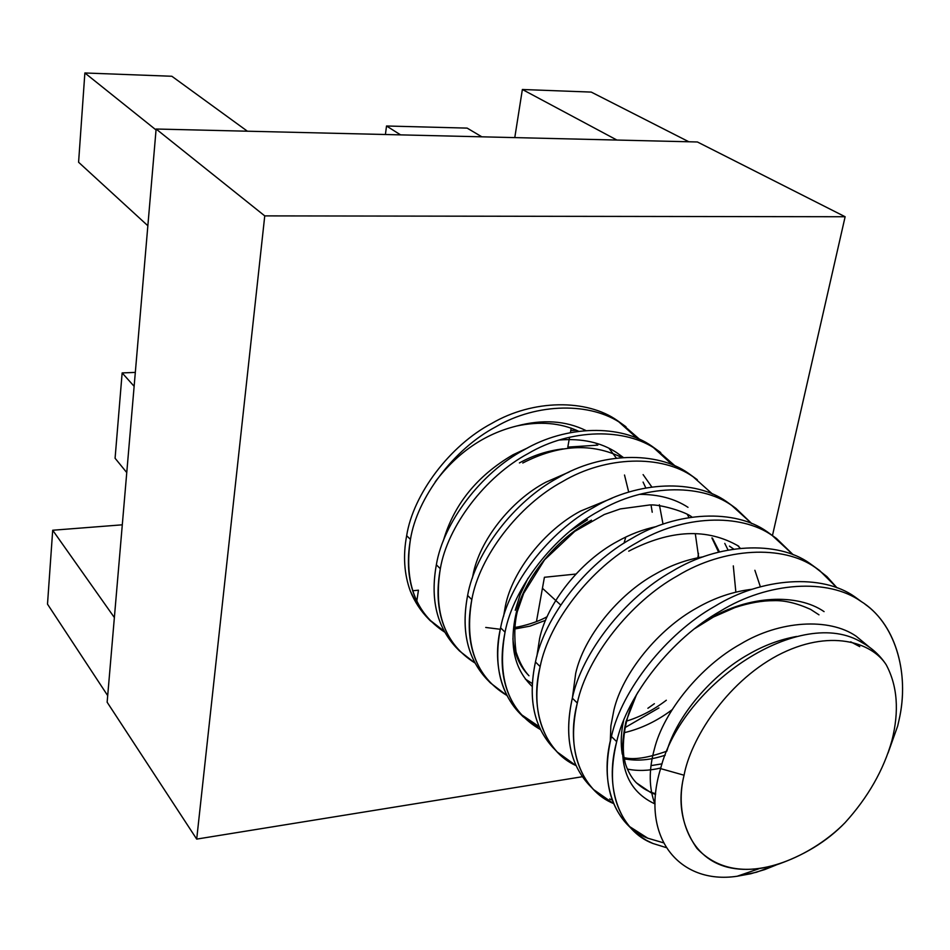 <?xml version="1.0" encoding="UTF-8"?>
<svg xmlns="http://www.w3.org/2000/svg" width="950" height="950" viewBox="0 0 950 950"><rect width="100%" height="100%" fill="white"/><g stroke="black" fill="none" stroke-linecap="round" stroke-linejoin="round"><path stroke-width="1.43" d="M577.303 703.036C586.898 657.483 630.159 602.122 677.457 575.854C724.09 547.354 783.192 544.647 815.231 567.447L819.494 570.416L837.057 587.872L826.892 576.567L815.231 567.447C783.192 544.647 724.09 547.354 677.457 575.854C630.159 602.122 586.898 657.483 577.303 703.036L572.327 698.167L577.303 703.036C565.309 748.636 581.816 790.685 613.498 803.522L593.536 789.533C574.465 768.443 569.05 739.611 577.303 703.036M865.011 604.188C896.432 626.216 909.435 674.797 899.044 719.993C910.064 672.6 894.864 621.918 860.712 601.207C828.459 578.277 768.277 581.578 720.409 611.111C671.911 638.376 627.083 695.246 616.693 741.665C627.083 695.246 671.911 638.376 720.409 611.111C768.277 581.578 828.459 578.277 860.712 601.207L854.632 596.683C822.403 573.776 762.363 576.994 714.661 606.385C666.318 633.531 621.704 690.187 611.42 736.499L616.693 741.665C603.689 788.726 620.445 831.416 652.935 843.481L666.057 847.554L652.935 843.481L646.404 840.311L638.78 835.323L631.893 829.196C612.869 808.117 607.798 778.941 616.693 741.665L611.42 736.499C602.621 773.68 607.727 802.821 626.762 823.887L631.893 829.196M629.411 826.464L647.793 838.209L663.349 842.769L647.793 838.209C615.339 826.084 598.536 783.441 611.42 736.499C621.704 690.187 666.318 633.531 714.661 606.385C762.363 576.994 822.403 573.776 854.632 596.683L861.911 602.003M819.494 570.416L809.495 563.184C777.48 540.408 718.521 543.044 672.042 571.401C624.886 597.55 581.839 652.721 572.327 698.167C564.169 734.659 569.62 763.444 588.691 784.522L593.536 789.533M540.146 666.591C549.017 621.894 590.817 567.957 636.963 542.616C682.444 515.09 740.477 512.917 772.279 535.551L776.506 538.508L793.238 554.812L772.279 535.551C740.477 512.917 682.444 515.09 636.963 542.616C590.817 567.957 549.017 621.894 540.146 666.591L535.456 661.996L540.146 666.591C529.126 710.648 545.169 751.913 575.878 765.522L557.27 752.044C538.199 730.977 532.487 702.501 540.146 666.591M776.506 538.508L766.852 531.525C735.086 508.915 677.184 511.017 631.857 538.424C585.853 563.647 544.243 617.405 535.456 661.996C527.867 697.811 533.615 726.239 552.686 747.306L557.27 752.044M505.044 632.166C513.261 588.288 553.672 535.705 598.737 511.231C643.102 484.619 700.102 482.933 731.643 505.388L735.834 508.321L751.783 523.592L731.643 505.388C700.102 482.933 643.102 484.619 598.737 511.231C553.672 535.705 513.261 588.288 505.044 632.166L500.603 627.819L505.044 632.166C496.803 678.822 508.571 711.265 540.348 729.505L522.939 716.549C503.88 695.531 497.919 667.399 505.044 632.166M735.834 508.321L726.501 501.576C694.996 479.144 638.139 480.771 593.904 507.264C548.993 531.632 508.737 584.048 500.603 627.819C493.549 662.969 499.546 691.054 518.605 712.061L522.939 716.549M471.817 599.592C479.429 556.51 518.569 505.222 562.578 481.555C605.886 455.786 661.877 454.539 693.144 476.805L712.512 494.059L693.144 476.805C661.877 454.539 605.886 455.786 562.578 481.555C518.569 505.222 479.429 556.51 471.817 599.592L467.614 595.472L471.817 599.592C464.241 644.801 475.867 676.732 506.718 695.352L490.39 682.896C471.378 661.948 465.179 634.172 471.817 599.592M520.826 714.258L538.971 726.501C507.49 713.331 490.081 671.899 500.603 627.819C508.737 584.048 548.993 531.632 593.904 507.264C638.139 480.771 694.996 479.144 726.501 501.576L733.234 506.457M647.888 708.273L654.372 703.701M697.3 479.714L688.275 473.195C657.044 450.941 601.184 452.141 558.018 477.803C514.128 501.363 475.154 552.484 467.614 595.472C461.047 629.981 467.258 657.697 486.269 678.633L490.39 682.896M440.325 568.717C447.402 526.407 485.331 476.354 528.342 453.447C570.641 428.474 625.646 427.619 656.616 449.694L675.248 466.082L656.616 449.694C625.646 427.619 570.641 428.474 528.342 453.447C485.331 476.354 447.402 526.407 440.325 568.717L436.347 564.799L440.325 568.717C433.331 612.596 444.838 643.993 474.834 662.91L459.479 650.94C440.527 630.087 434.15 602.668 440.325 568.717M698.499 553.351L697.882 557.769M660.737 452.568L651.985 446.262C621.062 424.211 566.176 425.018 524.008 449.896C481.128 472.696 443.341 522.595 436.347 564.799C430.219 598.69 436.62 626.05 455.572 646.891L459.479 650.94M410.447 539.41C417.014 497.859 453.803 448.97 495.864 426.787C537.189 402.574 591.244 402.064 621.918 423.926L639.849 439.529L621.918 423.926C591.244 402.064 537.189 402.574 495.864 426.787C453.803 448.97 417.014 497.859 410.447 539.41L406.659 535.693L410.447 539.41C403.988 582.053 415.364 612.928 444.576 632.059L430.101 620.564C411.231 599.818 404.676 572.755 410.447 539.41M625.991 426.787L617.512 420.672C586.886 398.822 532.962 399.285 491.744 423.415C449.813 445.503 413.167 494.249 406.659 535.693C402.942 555.56 404.154 574.002 410.293 591.031L417.489 605.067L427.084 617.429M637.272 438.389L617.512 420.672C586.886 398.822 532.962 399.285 491.744 423.415C449.813 445.503 413.167 494.249 406.659 535.693C402.942 555.56 404.154 574.002 410.293 591.031C414.663 601.837 420.897 611.289 428.996 619.4L444.066 631.133M737.057 876.256C679.618 884.877 639.552 837.461 660.606 768.609C682.183 682.943 801.634 604.473 862.303 642.746C872.159 648.137 880.116 655.464 886.184 664.727C880.116 655.464 872.159 648.137 862.303 642.746C801.634 604.473 682.183 682.943 660.606 768.609L684.071 775.224C690.401 740.24 725.218 683.501 777.337 655.559C829.433 628.081 871.934 642.342 886.184 664.727C897.465 685.805 899.365 711.123 891.896 740.679C883.524 770.165 867.92 797.477 845.096 822.629C867.92 797.477 883.524 770.165 891.896 740.679C899.365 711.123 897.465 685.805 886.184 664.727C871.934 642.342 829.433 628.081 777.337 655.559C725.218 683.501 690.401 740.24 684.071 775.224C674.963 810.944 686.791 856.734 727.557 867.196C768.384 877.373 818.401 850.048 845.096 822.629C826.963 841.546 803.462 855.831 774.606 865.486C741.831 874.047 715.944 868.336 696.932 848.374C681.649 826.286 677.362 801.907 684.071 775.224L660.606 768.609C639.54 837.508 679.678 884.937 737.176 876.244L750.809 873.739L764.703 869.594L775.877 865.117L756.366 872.266L737.176 876.244L759.062 868.704M107.136 702.204L156.121 129.022L697.407 141.977L845.132 216.743L772.469 535.503L845.132 216.743L697.407 141.977L156.121 129.022L107.136 702.204L196.697 839.099L264.753 215.888L156.121 129.022L264.753 215.888L845.132 216.743L264.753 215.888L196.697 839.099L107.136 702.204M575.914 574.049L544.409 577.279L536.453 621.585L544.409 577.279L575.914 574.049M416.765 601.291L418.451 590.188L412.609 590.781L418.451 590.188L416.765 601.291M571.211 428.129L570.404 432.618L571.211 428.129M569.169 439.482L567.803 447.106L597.811 445.146L567.803 447.106L569.572 437.226M662.079 763.836L651.011 765.629L662.079 763.836M582.267 776.744L196.697 839.099L582.267 776.744M435.231 481.816C457.425 452.509 484.583 433.901 516.705 426.004C539.861 421.064 560.524 422.821 578.681 431.276C560.524 422.821 539.861 421.064 516.705 426.004C484.583 433.901 457.425 452.509 435.231 481.816M595.757 443.104L596.457 443.781M114.368 617.547L52.701 530.242L47.5 604.141L107.694 695.626L47.5 604.141L52.701 530.242L114.368 617.547M122.301 524.816L52.701 530.242L122.301 524.816M171.855 76.261L247.404 131.207L171.855 76.261L84.871 72.972L78.589 162.248L147.856 225.756L78.589 162.248L84.871 72.972L156.049 129.96L84.871 72.972L171.855 76.261M591.244 92.091L688.857 141.776L591.244 92.091L522.369 89.49L514.781 137.607L522.369 89.49L616.918 140.054L522.369 89.49L591.244 92.091M560.69 605.008L542.438 588.264L560.69 605.008M570.772 430.588L576.484 430.243L570.772 430.588M467.139 128.107L481.864 136.824L467.139 128.107L386.531 125.994L385.403 134.508L386.531 125.994L400.579 134.876L386.531 125.994L467.139 128.107M134.14 386.317L122.146 372.923L115.081 458.256L126.766 472.577L115.081 458.256L122.146 372.923L134.14 386.317M135.327 372.412L122.146 372.923L135.327 372.412M899.044 719.993L897.679 726.014L899.044 719.993M500.294 629.28L485.723 627.451M443.27 541.061C453.779 504.604 476.995 475.855 512.941 454.812L527.867 447.794L512.941 454.812C476.995 475.855 453.779 504.604 443.27 541.061M559.348 440.016C581.899 438.199 600.994 442.391 616.609 452.592C600.994 442.391 581.899 438.199 559.348 440.016M472.364 578.134L473.017 574.881C479.37 540.776 510.673 500.686 545.846 482.196L569.133 472.031L545.846 482.196C510.673 500.686 479.37 540.776 473.017 574.881L472.364 578.134M532.309 683.584L525.338 679.048L532.309 683.584M503.548 616.502L505.4 605.946C512.24 571.235 544.54 530.159 580.545 511.076L611.954 498.275L580.545 511.076C544.54 530.159 512.24 571.235 505.4 605.946L503.548 616.502M639.398 494.356C658.528 494.344 674.738 498.655 688.002 507.324C674.738 498.655 658.528 494.344 639.398 494.356M536.857 656.367L539.576 638.732C546.927 603.381 580.308 561.296 617.179 541.548C629.636 534.506 642.77 529.494 656.581 526.502C642.77 529.494 629.636 534.506 617.179 541.548C580.308 561.296 546.927 603.381 539.576 638.732L536.857 656.367M627.297 759.311L623.295 759.038L627.297 759.311M572.399 697.918L575.688 673.372C583.621 637.367 618.141 594.225 655.904 573.776C670.938 565.202 686.731 559.538 703.285 556.795C686.731 559.538 670.938 565.202 655.904 573.776C618.141 594.225 583.621 637.367 575.688 673.372L572.399 697.918M610.292 741.297L610.862 725.931L613.914 710.03C622.476 673.36 658.207 629.102 696.932 607.917C714.626 597.728 733.079 591.506 752.269 589.237C733.079 591.506 714.626 597.728 696.932 607.917C658.207 629.102 622.476 673.36 613.914 710.03L610.862 725.931L610.292 741.297M655.049 804.211C648.862 788.274 648.66 769.844 654.431 748.897C663.682 711.55 700.732 666.116 740.454 644.124C779.641 620.35 829.184 617.547 856.116 636.179L869.701 647.401L856.116 636.179C829.184 617.547 779.641 620.35 740.454 644.124C700.732 666.116 663.682 711.55 654.431 748.897C648.66 769.844 648.862 788.274 655.049 804.211M888.048 753.018L897.679 726.014M625.076 727.581L658.932 707.928M457.567 648.874C437.131 628.092 430.053 600.067 436.347 564.799C443.341 522.595 481.128 472.696 524.008 449.896C566.176 425.018 621.062 424.211 651.985 446.262L672.505 464.906M488.371 680.722C467.78 659.858 460.857 631.441 467.614 595.472C475.154 552.484 514.128 501.363 558.018 477.803C601.184 452.141 657.044 450.941 688.275 473.195L694.83 477.945M555.038 749.621C534.149 728.697 527.618 699.497 535.456 661.996C544.243 617.405 585.853 563.647 631.857 538.424C677.184 511.017 735.086 508.915 766.852 531.525L773.751 536.548M612.133 800.007L609.651 798.974M591.185 786.968C570.166 766.068 563.884 736.464 572.327 698.167C581.839 652.721 624.886 597.55 672.042 571.401C718.521 543.044 777.48 540.408 809.495 563.184L816.584 568.337M824.078 611.622C797.288 593.061 748.374 595.519 709.899 618.711L697.763 626.323L709.899 618.711M636.595 694.426L625.991 721.62C616.871 762.506 626.074 789.723 653.576 803.261L655.061 803.89L653.576 803.261C626.074 789.723 616.871 762.506 625.991 721.62L636.595 694.426M627.356 769.061C637.557 771.174 648.696 770.83 660.784 768.016C648.696 770.83 637.557 771.174 627.356 769.061M738.768 546.238C707.216 527.891 670.534 529.542 628.734 551.166C670.534 529.542 707.216 527.891 738.768 546.238M624.197 732.699C641.024 728.733 656.984 721.074 672.101 709.733C656.984 721.074 641.024 728.733 624.197 732.699M735.858 592.123L733.305 565.867L735.858 592.123M728.068 550.05L724.779 543.388L728.068 550.05M591.482 520.173C555.216 539.457 522.595 580.83 515.601 615.731C509.212 646.071 514.734 669.643 532.166 686.446C514.734 669.643 509.212 646.071 515.601 615.731C522.595 580.83 555.216 539.457 591.482 520.173M663.029 524.139L659.383 504.759M651.807 486.97L643.102 474.608M621.953 457.567C591.85 442.724 558.79 444.529 522.773 463.006C558.79 444.529 591.85 442.724 621.953 457.567M624.031 543.163L625.777 537.071L624.031 543.163M628.71 492.112L624.506 475.012M616.36 458.114L608.974 448.258M585.901 430.528C565.689 420.636 542.616 419.128 516.705 426.004C542.616 419.128 565.689 420.636 585.901 430.528M760.368 586.803L754.882 570.273M740.323 548.293L737.449 545.407M652.222 512.228L651.035 504.961M645.81 487.932L643.079 482.077M623.307 457.473L616.609 452.592M545.573 620.314L530.005 626.133L514.413 629.054L530.005 626.133L545.573 620.314M519.413 462.935C533.14 455.383 547.687 450.692 563.053 448.875M692.004 517.109C686.197 511.955 660.297 504.177 649.954 504.937L620.303 508.927L604.307 514.496L574.774 531.371L544.528 559.859L523.664 593.394L517.334 611.574C514.484 623.034 514.045 636.464 516.028 651.878C519.448 662.293 523.771 670.249 528.984 675.759C519.686 666.437 514.33 654.063 512.905 638.637M515.256 610.292L520.22 594.486L527.986 578.289L520.22 594.486L515.256 610.292M570.249 530.943L587.539 519.769L570.249 530.943M712.429 538.104L719.447 551.914L712.429 538.104M666.318 700.233C653.873 709.769 640.621 716.716 626.561 721.097C640.621 716.716 653.873 709.769 666.318 700.233M729.446 546.119L733.732 549.1L729.446 546.119M665.202 755.191C650.358 760.143 636.738 761.33 624.34 758.765C636.738 761.33 650.358 760.143 665.202 755.191M655.571 794.473L650.952 792.704L636.441 782.847L650.952 792.704L655.571 794.473M622.262 754.169C620.552 743.719 620.979 732.569 623.58 720.706C620.979 732.569 620.552 743.719 622.262 754.169M666.852 751.117C676.922 716.051 711.847 674.678 748.742 654.253C764.049 645.383 780.033 639.445 796.706 636.441C780.033 639.445 764.049 645.383 748.742 654.253C711.847 674.678 676.922 716.051 666.852 751.117M687.218 514.199L689.011 517.56M695.412 534.423L698.701 557.602M859.75 646.641L850.701 641.808M430.101 620.564L427.797 618.177M655.643 793.654C649.266 792.229 642.877 788.631 636.453 782.871C629.363 775.948 625.1 764.121 624.851 761.164C622.345 754.205 620.884 722.677 638.032 692.028M547.153 616.681C534.731 623.794 516.159 627.582 514.556 627.404M711.894 537.926L718.604 552.128M666.841 751.165C647.758 757.957 633.519 760.107 624.138 757.613M818.983 614.828L810.599 609.377C796.706 603.143 784.427 600.246 773.763 600.661C762.09 600.614 749.134 602.918 734.896 607.584L713.438 617.037L695.02 628.437"/></g></svg>
